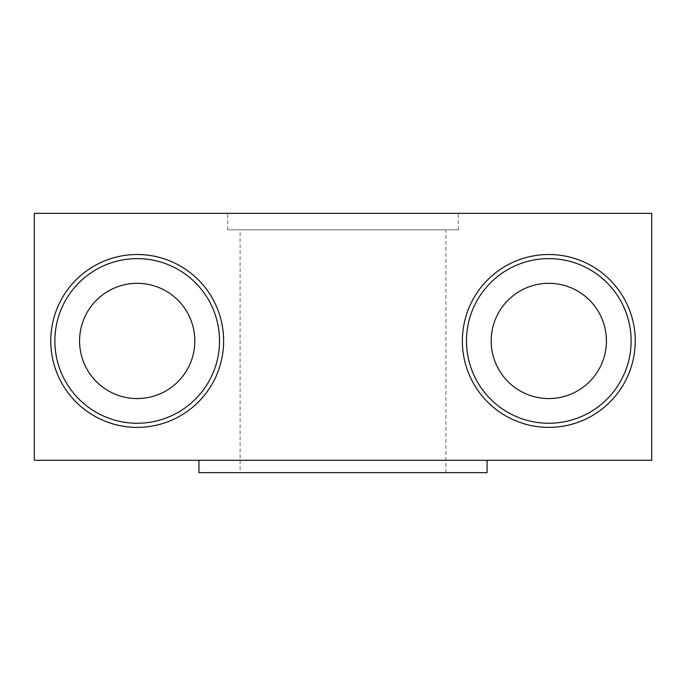 <?xml version="1.0" encoding="UTF-8"?>
<svg xmlns="http://www.w3.org/2000/svg" width="686" height="686" viewBox="0 0 686 686"><rect width="100%" height="100%" fill="white"/><g stroke="black" fill="none" stroke-linecap="round" stroke-linejoin="round"><path stroke-width="0.51" stroke-dasharray="3.43 2.57" d="M198.94 472.654L487.06 472.654M198.94 460.306L487.06 460.306L198.94 460.306M34.3 460.306L651.7 460.306L651.7 213.346L34.3 213.346L34.3 460.306M240.1 472.654L445.9 472.654L240.1 472.654L240.1 229.81L445.9 229.81L240.1 229.81M548.8 398.566A57.624 57.624 0 0 0 606.424 340.942A57.624 57.624 0 0 0 548.8 283.318A57.624 57.624 0 0 0 491.176 340.942A57.624 57.624 0 0 0 548.8 398.566M137.2 398.566A57.624 57.624 0 0 1 79.576 340.942A57.624 57.624 0 0 1 137.2 283.318A57.624 57.624 0 0 1 194.824 340.942A57.624 57.624 0 0 1 137.2 398.566M445.9 472.654L445.9 229.81M227.752 213.346L458.248 213.346L227.752 213.346L227.752 229.81L458.248 229.81L227.752 229.81M548.8 423.262A82.32 82.32 0 0 0 631.12 340.942A82.32 82.32 0 0 0 548.8 258.622A82.32 82.32 0 0 0 466.48 340.942A82.32 82.32 0 0 0 548.8 423.262M137.2 423.262A82.32 82.32 0 0 1 54.88 340.942A82.32 82.32 0 0 1 137.2 258.622A82.32 82.32 0 0 1 219.52 340.942A82.32 82.32 0 0 1 137.2 423.262M458.248 229.81L458.248 213.346"/><path stroke-width="1.03" d="M198.94 460.306L198.94 472.654L487.06 472.654L487.06 460.306M651.7 460.306L34.3 460.306L34.3 213.346L651.7 213.346L651.7 460.306M548.8 427.378A86.436 86.436 0 0 1 462.364 340.942A86.436 86.436 0 0 1 548.8 254.506A86.436 86.436 0 0 1 635.236 340.942A86.436 86.436 0 0 1 548.8 427.378M137.2 427.378A86.436 86.436 0 0 1 50.764 340.942A86.436 86.436 0 0 1 137.2 254.506A86.436 86.436 0 0 1 223.636 340.942A86.436 86.436 0 0 1 137.2 427.378M548.8 283.318A57.624 57.624 0 0 1 606.424 340.942A57.624 57.624 0 0 1 548.8 398.566A57.624 57.624 0 0 1 491.176 340.942A57.624 57.624 0 0 1 548.8 283.318M137.2 398.566A57.624 57.624 0 0 0 194.824 340.942A57.624 57.624 0 0 0 137.2 283.318A57.624 57.624 0 0 0 79.576 340.942A57.624 57.624 0 0 0 137.2 398.566M548.8 423.262A82.32 82.32 0 0 0 631.12 340.942A82.32 82.32 0 0 0 548.8 258.622A82.32 82.32 0 0 0 466.48 340.942A82.32 82.32 0 0 0 548.8 423.262M137.2 258.622A82.32 82.32 0 0 0 54.88 340.942A82.32 82.32 0 0 0 137.2 423.262A82.32 82.32 0 0 0 219.52 340.942A82.32 82.32 0 0 0 137.2 258.622"/></g></svg>
